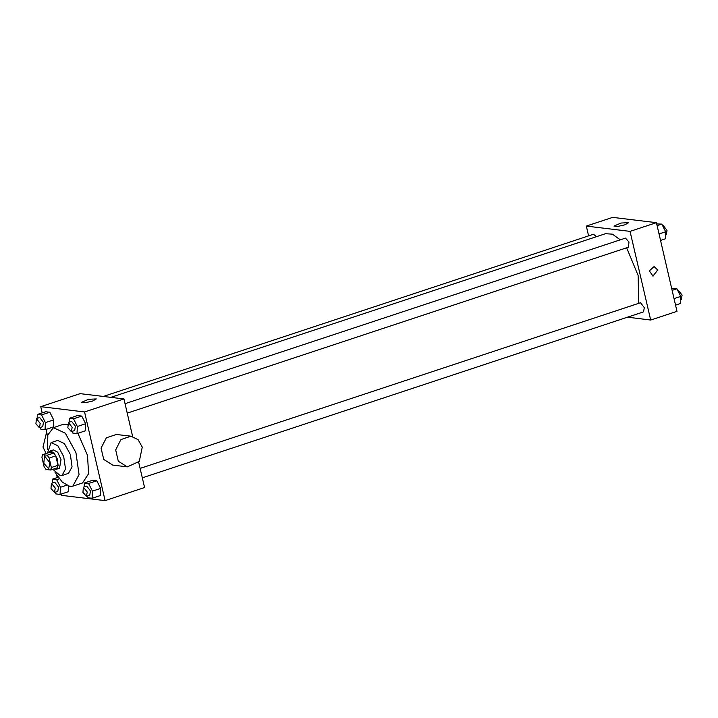 <?xml version="1.0" encoding="UTF-8"?>
<svg xmlns="http://www.w3.org/2000/svg" width="718" height="718" viewBox="0 0 718 718"><rect width="100%" height="100%" fill="white"/><g stroke="black" fill="none" stroke-linecap="round" stroke-linejoin="round"><path stroke-width="1.08" d="M49.82 462.733L48.752 468.755L43.807 463.281L44.507 455.939L49.82 462.733M47.253 455.248L42.568 454.682L41.877 457.169L44.085 466.646L46.006 469.446L50.691 470.021L51.382 467.526L49.174 458.057L47.253 455.248L53.823 453.067L49.147 452.502L42.568 454.682M51.382 467.526L57.952 465.354L57.26 467.84L50.691 470.021M57.952 465.354L55.753 455.876L49.174 458.057M53.823 453.067L55.753 455.876M54.038 468.908L56.228 469.321L58.194 465.704L57.234 458.838L53.913 452.762L50.17 451.021L48.662 452.663M50.17 451.021L53.464 449.935L57.7 452.277L61.048 459.637L59.522 468.235L56.228 469.321M52.872 469.294L60.357 475.702L61.945 475.558L65.473 469.034L63.74 456.684L57.763 445.743L51.041 442.611L47.496 453.049M61.945 475.558L68.515 473.377L72.051 466.862L70.319 454.512L64.333 443.562L57.611 440.439L51.041 442.611M54.81 471.959L62.287 482.164L69.942 486.454L72.76 486.194L79.034 474.598L75.955 452.645L65.329 433.187L53.374 427.623L47.828 434.964L47.46 449.755M53.374 427.623L63.229 424.365L67.366 424.374M77.885 433.295L87.515 455.409L88.583 473.665L82.615 482.927L72.76 486.194M68.3 491.704L68.596 486.176L68.3 491.704L60.079 494.424L60.465 487.289L56.641 479.651L52.432 479.139L52.217 483.035M39.984 427.56L40.809 429.211L45.028 429.723L53.24 427.004L53.635 419.877L49.802 412.231L45.593 411.728L37.381 414.448L37.165 418.343M61.066 494.092L61.344 495.312L105.124 500.608L84.5 411.979L40.729 406.684L42.165 412.859M46.006 429.4L47.567 436.086M56.641 475.083L57.216 477.56M86.995 496.12L87.82 497.771L92.039 498.283L100.251 495.564L100.646 488.437L96.813 480.791L92.604 480.288L84.392 483.008L84.177 486.903M71.944 431.428L72.769 433.08L76.979 433.591L85.2 430.872L85.586 423.737L81.762 416.099L77.553 415.587L69.332 418.307L69.116 422.211M138.655 462.168L144.56 487.549L105.124 500.608M132.695 436.553L123.936 398.93L80.165 393.635L40.729 406.684M123.936 398.93L84.5 411.979M92.496 401.066L85.289 402.681L81.52 402.349L88.592 399.289L96.293 398.912L92.496 401.066M127.274 466.844L112.681 465.076L103.706 459.439L101.067 448.14L106.318 437.792L116.388 434.453L130.972 436.221L138.143 439.703L142.272 447.179L139.283 461.396L127.274 466.844L118.291 461.207L115.661 449.899L120.911 439.551L130.972 436.221M46.634 432.065L43.017 447.054L46.176 453.489M626.652 247.827L638.14 275.434L638.787 303.328M110.949 397.359L605.48 233.673L612.481 234.194L620.271 239.785M127.248 413.128L628.483 247.216L628.986 241.975L625.45 238.071L125.049 403.695M140.109 468.396L640.51 302.763L644.306 307.618L643.534 311.917L142.299 477.82M103.356 396.435L593.499 234.203L596.425 236.662M627.532 317.212L650.714 320.013L630.09 231.393L586.319 226.098L588.58 235.827M586.319 226.098L612.616 217.392L656.387 222.688L677.011 311.316L650.714 320.013M656.387 222.688L630.09 231.393M624.938 224.833L617.74 226.439L613.971 226.116L621.043 223.047L628.735 222.679L624.938 224.833M654.125 266.566L657.661 269.995L652.976 276.143L649.341 270.848L654.134 266.566L657.661 269.995L652.967 276.143M660.515 240.44L665.299 238.861L665.694 231.726L661.861 224.088L656.674 223.908M665.694 231.726L659.007 233.942M661.861 224.088L657.078 225.676M662.696 225.739L663.252 225.56L667.049 230.406L666.277 234.705L665.514 234.965M675.575 305.141L680.359 303.552L680.745 296.426L676.921 288.789L671.725 288.6M680.745 296.426L674.058 298.634M676.921 288.789L672.138 290.368M677.747 290.44L678.304 290.251L682.1 295.107L681.337 299.406L680.574 299.657M76.979 433.591L77.373 426.456L73.541 418.818L69.332 418.307M68.354 422.462L71.638 421.376L75.435 426.223L74.672 430.522L71.387 431.617L67.86 427.704L68.354 422.462L72.15 427.318L71.387 431.617M85.2 430.872L85.586 423.737L77.373 426.456M85.586 423.737L81.762 416.099L73.541 418.818M81.762 416.099L77.553 415.587M45.028 429.723L45.413 422.597L41.59 414.95L37.381 414.448M36.403 418.594L39.687 417.508L43.484 422.363L42.712 426.663L39.427 427.748L35.9 423.835L36.403 418.594L40.19 423.449L39.427 427.748M53.24 427.004L53.635 419.877L45.413 422.597M53.635 419.877L49.802 412.231L41.59 414.95M49.802 412.231L45.593 411.728M92.039 498.283L92.425 491.157L88.601 483.519L84.392 483.008M83.414 487.154L86.698 486.068L90.495 490.924L89.723 495.223L86.438 496.309L82.911 492.404L83.414 487.154L87.201 492.01L86.438 496.309M100.251 495.564L100.646 488.437L92.425 491.157M100.646 488.437L96.813 480.791L88.601 483.519M96.813 480.791L92.604 480.288M55.044 492.261L55.869 493.912L60.079 494.424M51.454 483.295L54.739 482.2L58.535 487.055L57.772 491.354L54.487 492.44L50.951 488.536L51.454 483.295L55.25 488.141L54.487 492.44M66.487 485.296L60.465 487.289M59.244 478.789L56.641 479.651M58.104 477.264L52.432 479.139"/></g></svg>
